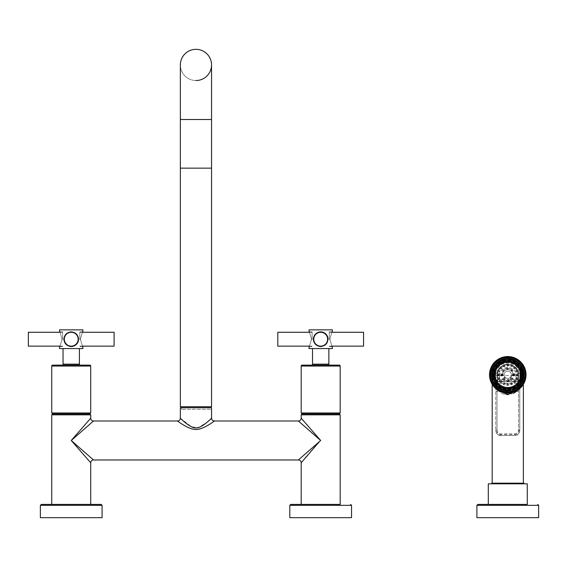 <?xml version="1.0" encoding="UTF-8"?>
<svg xmlns="http://www.w3.org/2000/svg" width="567" height="567" viewBox="0 0 567 567"><rect width="100%" height="100%" fill="white"/><g stroke="black" fill="none" stroke-linecap="round" stroke-linejoin="round"><path stroke-width="0.43" stroke-dasharray="2.83 2.13" d="M62.115 339.208C59.244 348.613 59.244 348.613 62.115 339.208C59.244 329.796 59.244 329.796 62.115 339.208M62.654 339.208L62.654 331.879L62.654 339.208M82.917 348.556L59.535 348.556M82.917 329.852L59.535 329.852M73.164 332.134L71.222 331.879C66.771 332.404 64.326 334.842 63.901 339.208A7.328 7.328 0 0 0 71.222 346.529A7.328 7.328 0 0 0 78.551 339.208L77.736 335.841L74.688 332.744L73.455 332.227M63.908 339.569L63.936 339.952M63.979 340.306L64.241 341.419M64.241 341.426L68.919 346.161M68.997 346.182L70.06 346.437M70.45 346.494L71.222 346.529C75.68 346.005 78.126 343.567 78.551 339.208A7.328 7.328 0 0 0 71.222 331.879A7.328 7.328 0 0 0 63.901 339.208A7.328 7.328 0 0 0 71.222 346.529M80.337 339.208C83.207 329.796 83.207 329.796 80.337 339.208C83.207 348.613 83.207 348.613 80.337 339.208M79.408 364.149L63.043 364.149M63.334 364.149L79.118 364.149L63.334 364.149M63.334 365.12L79.118 365.12L63.334 365.12M89.777 365.12L52.674 365.12M90.713 414.853L51.739 414.853M89.777 413.917L52.674 413.917M90.713 412.982L51.739 412.982M90.713 418.191L82.91 427.114M81.832 428.347L71.222 440.488L85.589 456.91M85.978 457.363L90.713 462.778M71.222 504.41L41.292 504.41M40.356 517.664L102.095 517.664M211.548 407.744L180.363 407.744M180.363 418.191L191.568 426.866L198.57 427.518L207.394 422.025M209.117 420.494L211.548 418.191M177.556 420.998C175.572 419.431 188.478 430.006 196.31 429.474C204.269 429.389 216.197 419.502 214.354 420.998M307.349 455.74L320.688 440.488L306.896 428.432M305.592 427.291L304.33 426.193M303.756 425.689L298.391 420.998M298.391 459.972L303.076 455.875M305.358 453.883L308.668 450.985M310.234 449.624L319.214 441.771M74.646 443.472L85.078 452.594M86.354 453.706L87.594 454.791M88.161 455.294L93.52 459.972M93.52 420.998L89.295 424.69M88.169 425.675L84.958 428.482M83.796 429.502L71.222 440.488M301.197 462.778L305.244 458.143M301.197 504.41L290.751 504.41M289.815 517.664L351.554 517.664M320.688 440.488L306.329 424.066M305.953 423.627L301.197 418.191M340.172 414.853L301.197 414.853M339.236 413.917L302.133 413.917M340.172 412.982L301.197 412.982M339.236 365.12L302.133 365.12M328.577 365.12L312.793 365.12L328.577 365.12M328.577 364.149L312.793 364.149L328.577 364.149M312.502 364.149L328.867 364.149M332.375 348.556L308.994 348.556M308.994 329.852L332.375 329.852M313.395 338.471L313.36 339.208A7.328 7.328 0 0 1 320.688 331.879L319.908 331.915M319.136 332.042L318.746 332.134M317.981 332.397L317.598 332.56M317.222 332.744L316.854 332.957M314.387 335.458L314.175 335.834M313.998 336.217L313.834 336.6M313.594 337.358L313.508 337.734M327.776 341.05L328.01 339.208A7.328 7.328 0 0 1 320.688 346.529A7.328 7.328 0 0 1 313.36 339.208C313.785 343.567 316.23 346.005 320.688 346.529M311.574 339.208C308.703 329.796 308.703 329.796 311.574 339.208C308.703 348.613 308.703 348.613 311.574 339.208M321.071 346.522L321.461 346.494M321.475 346.487L322.63 346.267M322.97 346.168L324.515 345.452M324.522 345.445L326.195 344.034L327.669 341.426M328.01 339.208A7.328 7.328 0 0 1 320.688 346.529A7.328 7.328 0 0 1 313.36 339.208A7.328 7.328 0 0 1 320.688 331.879A7.328 7.328 0 0 1 328.01 339.208C327.584 334.842 325.139 332.404 320.688 331.879M329.796 339.208C332.666 329.796 332.666 329.796 329.796 339.208C332.666 348.613 332.666 348.613 329.796 339.208M320.688 332.269A6.939 6.939 0 0 0 313.749 339.208A6.939 6.939 0 0 0 320.688 346.139A6.939 6.939 0 0 0 327.62 339.208A6.939 6.939 0 0 0 320.688 332.269A6.939 6.939 0 0 0 313.749 339.208A6.939 6.939 0 0 0 320.688 346.139A6.939 6.939 0 0 1 313.749 339.208A6.939 6.939 0 0 1 320.688 332.269A6.939 6.939 0 0 1 327.62 339.208A6.939 6.939 0 0 1 320.688 346.139A6.939 6.939 0 0 0 327.62 339.208A6.939 6.939 0 0 0 320.688 332.269M329.257 339.208L329.257 331.879L329.257 339.208M363.56 332.269L363.56 346.139M312.112 339.208L312.112 331.879L312.112 339.208M277.809 346.139L277.809 332.269M210.456 407.744L181.454 407.744L210.456 407.744L210.456 409.303L181.454 409.303L210.456 409.303M181.454 407.744L181.454 409.303M71.222 332.269A6.939 6.939 0 0 1 78.161 339.208A6.939 6.939 0 0 1 71.222 346.139A6.939 6.939 0 0 1 64.291 339.208A6.939 6.939 0 0 1 71.222 332.269A6.939 6.939 0 0 0 64.291 339.208A6.939 6.939 0 0 0 71.222 346.139A6.939 6.939 0 0 0 78.161 339.208A6.939 6.939 0 0 0 71.222 332.269A6.939 6.939 0 0 0 64.291 339.208A6.939 6.939 0 0 0 71.222 346.139A6.939 6.939 0 0 0 78.161 339.208A6.939 6.939 0 0 0 71.222 332.269M78.551 339.208A7.328 7.328 0 0 0 71.222 331.879A7.328 7.328 0 0 0 63.901 339.208M79.798 339.208L79.798 331.879L79.798 339.208M114.102 332.269L114.102 346.139M28.35 346.139L28.35 332.269M180.363 119.502L211.548 119.502L195.955 119.502L211.548 119.502L211.548 168.144L180.363 168.144L180.363 119.502L195.955 119.502L180.363 119.502L180.363 64.929A15.592 15.592 0 0 0 195.955 80.521A15.592 15.592 0 0 1 180.363 64.929A15.592 15.592 0 0 0 195.955 80.521A15.592 15.592 0 0 0 211.548 64.929M180.363 406.752L211.548 406.752M520.322 388.161A18.321 18.321 0 0 0 520.456 388.041A18.321 18.321 0 0 1 520.322 388.161L519.726 388.083L519.748 388.686A18.321 18.321 0 0 1 519.606 388.806L519.011 388.686L519.003 389.295A18.321 18.321 0 0 1 518.862 389.401L518.273 389.26L518.231 389.862A18.321 18.321 0 0 1 518.082 389.961L517.501 389.784L517.43 390.387A18.321 18.321 0 0 1 517.274 390.479L516.707 390.273L516.601 390.869A18.321 18.321 0 0 1 516.445 390.954L515.885 390.72L515.743 391.308A18.321 18.321 0 0 1 515.587 391.386L515.042 391.124L514.871 391.705A18.321 18.321 0 0 1 514.708 391.776L514.177 391.478L513.978 392.052A18.321 18.321 0 0 1 513.808 392.116L513.298 391.79L513.071 392.357A18.321 18.321 0 0 1 512.894 392.407L512.398 392.059L512.143 392.605A18.321 18.321 0 0 1 511.973 392.647L511.491 392.272L511.207 392.811A18.321 18.321 0 0 1 511.03 392.846L510.569 392.442L510.257 392.966A18.321 18.321 0 0 1 510.08 392.988L509.648 392.57L509.308 393.073A18.321 18.321 0 0 1 509.131 393.087L508.712 392.64L508.351 393.122A18.321 18.321 0 0 1 508.167 393.129L507.777 392.669L507.387 393.129A18.321 18.321 0 0 1 507.21 393.122L506.848 392.64L506.43 393.087A18.321 18.321 0 0 1 506.253 393.073L505.913 392.57L505.473 392.988A18.321 18.321 0 0 1 505.296 392.966L504.984 392.442L504.531 392.846A18.321 18.321 0 0 1 504.354 392.811L504.07 392.272L503.588 392.647A18.321 18.321 0 0 1 503.418 392.605L503.163 392.059L502.66 392.407A18.321 18.321 0 0 1 502.49 392.357L502.263 391.79L501.745 392.116A18.321 18.321 0 0 1 501.582 392.052L501.384 391.478L500.852 391.776A18.321 18.321 0 0 1 500.689 391.705L500.519 391.124L499.974 391.386A18.321 18.321 0 0 1 499.811 391.308L499.676 390.72L499.116 390.954A18.321 18.321 0 0 1 498.96 390.869L498.854 390.273L498.287 390.479A18.321 18.321 0 0 1 498.131 390.387L498.06 389.784L497.479 389.961A18.321 18.321 0 0 1 497.33 389.862L497.287 389.26L496.699 389.401A18.321 18.321 0 0 1 496.557 389.295L496.543 388.686L495.948 388.806A18.321 18.321 0 0 1 495.813 388.686L495.834 388.083L495.232 388.161A18.321 18.321 0 0 1 495.104 388.041L495.154 387.438L494.552 387.488A18.321 18.321 0 0 1 494.431 387.36L494.516 386.758L493.907 386.779A18.321 18.321 0 0 1 493.793 386.644L493.907 386.049L493.297 386.035A18.321 18.321 0 0 1 493.191 385.893L493.34 385.305L492.73 385.262A18.321 18.321 0 0 1 492.631 385.121L492.808 384.539L492.206 384.461A18.321 18.321 0 0 1 492.113 384.313L492.319 383.739L491.724 383.632A18.321 18.321 0 0 1 491.639 383.476L491.873 382.916L491.284 382.782A18.321 18.321 0 0 1 491.206 382.619L491.476 382.073L490.887 381.91A18.321 18.321 0 0 1 490.824 381.74L491.114 381.208L490.54 381.017A18.321 18.321 0 0 1 490.483 380.847L490.802 380.329L490.242 380.103A18.321 18.321 0 0 1 490.186 379.933L490.54 379.436L489.987 379.181A18.321 18.321 0 0 1 489.945 379.004L490.32 378.529L489.782 378.239A18.321 18.321 0 0 1 489.753 378.069L490.15 377.608L489.626 377.296A18.321 18.321 0 0 1 489.604 377.119L490.03 376.679L489.527 376.339A18.321 18.321 0 0 1 489.512 376.162L489.952 375.751L489.47 375.382A18.321 18.321 0 0 1 489.463 375.205L489.931 374.815L489.463 374.426A18.321 18.321 0 0 1 489.47 374.248L489.952 373.88L489.512 373.469A18.321 18.321 0 0 1 489.527 373.292L490.03 372.951L489.604 372.512A18.321 18.321 0 0 1 489.626 372.335L490.15 372.023L489.753 371.562A18.321 18.321 0 0 1 489.782 371.385L490.32 371.101L489.945 370.627A18.321 18.321 0 0 1 489.987 370.449L490.54 370.194L490.186 369.698A18.321 18.321 0 0 1 490.242 369.528L490.802 369.301L490.483 368.784A18.321 18.321 0 0 1 490.54 368.614L491.114 368.415L490.824 367.884A18.321 18.321 0 0 1 490.887 367.721L491.476 367.551L491.206 367.005A18.321 18.321 0 0 1 491.284 366.849L491.873 366.707L491.639 366.154A18.321 18.321 0 0 1 491.724 365.991L492.319 365.892L492.113 365.318A18.321 18.321 0 0 1 492.206 365.169L492.808 365.091L492.631 364.51A18.321 18.321 0 0 1 492.73 364.361L493.34 364.319L493.191 363.731A18.321 18.321 0 0 1 493.297 363.589L493.907 363.582L493.793 362.986A18.321 18.321 0 0 1 493.907 362.852L494.516 362.873L494.431 362.27A18.321 18.321 0 0 1 494.552 362.143L495.154 362.193L495.104 361.59A18.321 18.321 0 0 1 495.232 361.462L495.834 361.548L495.813 360.945A18.321 18.321 0 0 1 495.948 360.825L496.543 360.945L496.557 360.336A18.321 18.321 0 0 1 496.699 360.229L497.287 360.371L497.33 359.769A18.321 18.321 0 0 1 497.479 359.669L498.06 359.847L498.131 359.244A18.321 18.321 0 0 1 498.287 359.145L498.854 359.358L498.96 358.755A18.321 18.321 0 0 1 499.116 358.67L499.676 358.911L499.811 358.316A18.321 18.321 0 0 1 499.974 358.245L500.519 358.507L500.689 357.926A18.321 18.321 0 0 1 500.852 357.855L501.384 358.153L501.582 357.579A18.321 18.321 0 0 1 501.745 357.515L502.263 357.834L502.49 357.274A18.321 18.321 0 0 1 502.66 357.224L503.163 357.571L503.418 357.019A18.321 18.321 0 0 1 503.588 356.983L504.07 357.352L504.354 356.82A18.321 18.321 0 0 1 504.531 356.785L504.984 357.182L505.296 356.664A18.321 18.321 0 0 1 505.473 356.643L505.913 357.061L506.253 356.558A18.321 18.321 0 0 1 506.43 356.544L506.848 356.99L507.21 356.501A18.321 18.321 0 0 1 507.387 356.501L507.777 356.962L508.167 356.501A18.321 18.321 0 0 1 508.351 356.501L508.712 356.99L509.131 356.544A18.321 18.321 0 0 1 509.308 356.558L509.648 357.061L510.08 356.643A18.321 18.321 0 0 1 510.257 356.664A18.321 18.321 0 0 0 510.08 356.643M507.777 357.664A17.152 17.152 0 0 1 524.929 374.815A17.152 17.152 0 0 1 507.777 391.967A17.152 17.152 0 0 1 490.632 374.815A17.152 17.152 0 0 1 507.777 357.664M521.009 387.488A18.321 18.321 0 0 0 521.13 387.36A18.321 18.321 0 0 1 521.009 387.488L520.4 387.438M521.654 386.779A18.321 18.321 0 0 0 521.768 386.644A18.321 18.321 0 0 1 521.654 386.779L521.045 386.758M525.531 372.951L526.034 373.292A18.321 18.321 0 0 1 526.048 373.469L525.602 373.88L526.091 374.248A18.321 18.321 0 0 1 526.098 374.426L525.63 374.815L526.098 375.205A18.321 18.321 0 0 1 526.091 375.382L525.602 375.751L526.048 376.162A18.321 18.321 0 0 1 526.034 376.339L525.531 376.679L525.956 377.119A18.321 18.321 0 0 1 525.928 377.296L525.411 377.608L525.807 378.069A18.321 18.321 0 0 1 525.779 378.239L525.24 378.529L525.616 379.004A18.321 18.321 0 0 1 525.574 379.181L525.021 379.436L525.368 379.933A18.321 18.321 0 0 1 525.318 380.103L524.759 380.329L525.077 380.847A18.321 18.321 0 0 1 525.021 381.017L524.447 381.208L524.737 381.74A18.321 18.321 0 0 1 524.673 381.91L524.085 382.073L524.355 382.619A18.321 18.321 0 0 1 524.277 382.782L523.681 382.916L523.922 383.476A18.321 18.321 0 0 1 523.837 383.632L523.242 383.739L523.447 384.313A18.321 18.321 0 0 1 523.355 384.461L522.753 384.539L522.93 385.121A18.321 18.321 0 0 1 522.824 385.262L522.221 385.305L522.37 385.893A18.321 18.321 0 0 1 522.257 386.035L521.654 386.049M510.569 357.182L511.03 356.785A18.321 18.321 0 0 1 511.207 356.82L511.491 357.352L511.973 356.983A18.321 18.321 0 0 1 512.143 357.019L512.398 357.571L512.894 357.224A18.321 18.321 0 0 1 513.071 357.274L513.298 357.834L513.808 357.515A18.321 18.321 0 0 1 513.978 357.579L514.177 358.153L514.708 357.855A18.321 18.321 0 0 1 514.871 357.926L515.042 358.507L515.587 358.245A18.321 18.321 0 0 1 515.743 358.316L515.885 358.911L516.445 358.67A18.321 18.321 0 0 1 516.601 358.755L516.707 359.358L517.274 359.145A18.321 18.321 0 0 1 517.43 359.244L517.501 359.847L518.082 359.669A18.321 18.321 0 0 1 518.231 359.769L518.273 360.371L518.862 360.229A18.321 18.321 0 0 1 519.003 360.336L519.011 360.945L519.606 360.825A18.321 18.321 0 0 1 519.748 360.945L519.726 361.548L520.322 361.462A18.321 18.321 0 0 1 520.456 361.59L520.4 362.193L521.009 362.143A18.321 18.321 0 0 1 521.13 362.27L521.045 362.873L521.654 362.852A18.321 18.321 0 0 1 521.768 362.986L521.654 363.582L522.257 363.589A18.321 18.321 0 0 1 522.37 363.731L522.221 364.319L522.824 364.361A18.321 18.321 0 0 1 522.93 364.51L522.753 365.091L523.355 365.169A18.321 18.321 0 0 1 523.447 365.318L523.242 365.892L523.837 365.991A18.321 18.321 0 0 1 523.922 366.154L523.681 366.707L524.277 366.849A18.321 18.321 0 0 1 524.355 367.005L524.085 367.551L524.673 367.721A18.321 18.321 0 0 1 524.737 367.884L524.447 368.415L525.021 368.614A18.321 18.321 0 0 1 525.077 368.784L524.759 369.301L525.318 369.528A18.321 18.321 0 0 1 525.368 369.698L525.021 370.194L525.574 370.449A18.321 18.321 0 0 1 525.616 370.627L525.24 371.101L525.779 371.385A18.321 18.321 0 0 1 525.807 371.562L525.411 372.023L525.928 372.335A18.321 18.321 0 0 1 525.956 372.512A18.321 18.321 0 0 0 525.928 372.335M507.777 358.599A16.216 16.216 0 0 0 491.568 374.815A16.216 16.216 0 0 0 507.777 391.032A16.216 16.216 0 0 0 523.993 374.815A16.216 16.216 0 0 0 507.777 358.599A16.216 16.216 0 0 0 491.568 374.815A16.216 16.216 0 0 0 507.777 391.032A16.216 16.216 0 0 0 523.993 374.815A16.216 16.216 0 0 0 507.777 358.599M507.777 390.216A15.401 15.401 0 0 0 523.128 376.07C522.802 381.102 520.57 385.142 516.424 388.204A15.933 15.933 0 0 0 523.362 378.168C524.121 366.863 518.925 360.527 507.777 359.159C497.854 360.343 492.73 365.892 492.411 375.801A15.401 15.401 0 0 0 507.777 390.216M523.128 376.07C523.547 368.883 520.513 363.575 514.007 360.144C509.96 358.493 505.892 358.457 501.809 360.038C495.253 363.348 492.121 368.6 492.411 375.801M522.746 374.815A14.969 14.969 0 0 1 507.777 389.784A14.969 14.969 0 0 1 492.815 374.815A14.969 14.969 0 0 1 507.777 359.847A14.969 14.969 0 0 1 522.746 374.815A14.969 14.969 0 0 1 507.777 389.784A14.969 14.969 0 0 1 492.815 374.815A14.969 14.969 0 0 1 507.777 359.847A14.969 14.969 0 0 1 522.746 374.815M523.362 378.168C526.523 366.289 512.979 354.885 501.809 360.038M516.424 388.204C527.062 382.038 525.545 364.397 514.007 360.144M523.731 374.815A15.947 15.947 0 0 0 507.777 358.861A15.947 15.947 0 0 0 491.83 374.815A15.947 15.947 0 0 0 507.777 390.762A15.947 15.947 0 0 0 523.731 374.815A15.947 15.947 0 0 0 507.777 358.861A15.947 15.947 0 0 0 500.434 388.969C503.779 390.663 506.225 391.414 507.777 391.223C509.322 391.421 511.767 390.67 515.127 388.969A15.947 15.947 0 0 0 507.777 358.861A15.947 15.947 0 0 0 491.83 374.815M507.777 360.421A14.388 14.388 0 0 1 522.172 374.815A14.388 14.388 0 0 1 507.777 389.203A14.388 14.388 0 0 1 493.389 374.815A14.388 14.388 0 0 1 507.777 360.421A14.388 14.388 0 0 0 493.389 374.815A14.388 14.388 0 0 0 507.777 389.203A14.388 14.388 0 0 0 522.172 374.815A14.388 14.388 0 0 0 507.777 360.421A14.388 14.388 0 0 1 522.172 374.815A14.388 14.388 0 0 1 507.777 389.203M496.437 388.707L492.121 377.835L493.46 381.832L500.562 389.04L503.22 390.096L507.777 390.762C502.582 392.669 492.22 383.384 492.227 378.359L492.496 379.387C493.822 383.512 496.465 386.708 500.434 388.969L500.867 388.14A15.011 15.011 0 0 1 496.132 365.339A15.011 15.011 0 0 1 519.422 365.339A15.011 15.011 0 0 1 514.694 388.14L515.127 388.969C518.791 387.02 521.392 383.958 522.93 379.798L523.327 378.387C523.32 383.412 512.965 392.655 507.777 390.762L507.777 391.967M496.954 389.338L496.55 388.842M500.867 388.14C504.155 389.848 506.459 390.599 507.777 390.401L507.777 394.66C503.872 395.05 499.874 392.768 495.792 387.828C492.503 380.663 491.306 377.572 492.191 378.572C491.419 377.572 492.447 380.4 495.274 387.048C499.484 392.57 503.652 395.107 507.777 394.66L513.539 393.314M514.106 393.016L514.737 392.655M515.46 392.187L516.282 391.577M516.828 391.124L517.458 390.55M518.032 389.976L522.951 380.677L523.369 378.572L519.117 388.707M519.011 388.842L518.599 389.338M507.777 483.176L523.369 483.176L507.777 483.176M523.908 483.176L491.653 483.176M491.667 483.828L523.894 483.828L491.667 483.828M527.267 483.828L488.293 483.828M488.293 504.41L507.777 504.41L488.293 504.41M527.267 504.41L507.777 504.41L527.267 504.41M476.911 517.664L538.65 517.664M500.888 366.757C505.481 363.128 510.08 363.128 514.673 366.757A10.603 10.603 0 0 1 518.38 374.815L518.38 379.805A1.871 1.871 0 0 1 516.509 381.676L499.045 381.676A1.871 1.871 0 0 1 497.174 379.805L497.174 374.815A10.603 10.603 0 0 1 500.888 366.757C505.481 363.397 510.08 363.397 514.673 366.757M516.509 383.235A1.871 1.871 0 0 0 518.38 381.364A1.871 1.871 0 0 1 516.509 383.235L499.045 383.235A1.871 1.871 0 0 1 497.174 381.364L497.174 374.815A10.603 10.603 0 0 1 507.777 364.212A10.603 10.603 0 0 1 518.38 374.815L518.38 379.805A1.871 1.871 0 0 1 516.509 381.676L499.045 381.676A1.871 1.871 0 0 1 497.174 379.805L497.174 381.364A1.871 1.871 0 0 0 499.045 383.235L516.509 383.235M497.408 375.205L497.408 374.461C496.841 361.023 518.72 361.023 518.146 374.461L518.146 378.302L515.963 380.5L499.591 380.5L497.408 378.302L497.408 379.507L497.408 375.496M499.591 375.616C499.194 364.829 516.367 364.829 515.963 375.616L515.963 379.507L510.229 379.507L512.646 374.496C512.908 368.111 502.646 368.111 502.915 374.496L505.332 379.507L499.591 379.507L499.591 375.616L497.408 375.616C496.855 362.072 518.699 362.072 518.146 375.616L518.146 374.461M502.915 374.801L503.057 375.751L502.915 374.801M497.408 378.302L497.408 374.461M515.963 375.616L518.146 375.616L518.146 379.507A2.183 2.14 0 0 1 515.963 381.655L499.314 381.676L516.246 381.676L515.963 379.507L518.146 379.507L518.146 378.302M510.229 379.507L505.332 379.507M499.591 379.507L499.591 381.676A2.183 2.14 180 0 1 497.408 379.507L499.591 379.507M512.646 374.801L512.497 375.751L512.646 374.801M502.915 375.226L502.915 374.737M502.915 374.39L502.915 373.575A4.862 4.777 180 0 0 507.777 378.352A4.862 4.777 180 0 0 512.646 373.575L512.646 372.873A4.862 4.777 180 0 0 507.777 368.096A4.862 4.777 180 0 0 502.915 372.873L502.915 373.575M512.646 374.39L512.646 373.575M512.646 375.226L512.646 374.737M502.915 374.496L502.915 372.873M512.646 374.496L512.646 372.873M518.536 373.206L519.783 373.263C520.549 357.763 495.012 357.763 495.778 373.263C495.055 357.749 520.499 357.749 519.783 373.263L519.783 430.473C519.436 433.564 517.777 435.229 514.793 435.477C517.777 435.258 519.436 433.592 519.783 430.495L519.783 373.292C520.499 357.777 495.055 357.777 495.778 373.292L495.778 430.495L495.778 373.263L497.018 373.206L497.018 430.091C497.309 432.444 498.556 433.698 500.76 433.854L514.793 433.854C516.998 433.698 518.245 432.444 518.536 430.091L518.536 373.206C519.181 359.301 496.38 359.301 497.018 373.206M500.76 433.854L500.76 435.506L514.793 435.506L500.76 435.506C498.273 435.754 496.614 434.088 495.778 430.502L495.778 430.502C496.118 433.592 497.783 435.258 500.76 435.506C497.783 435.229 496.118 433.564 495.778 430.466L495.778 430.466A1.247 0.404 0 0 0 497.018 430.87L497.018 381.407L518.536 381.407L518.536 430.87C518.245 433.223 516.998 434.478 514.793 434.641L500.76 434.641C498.556 434.478 497.309 433.223 497.018 430.87M518.536 430.091A1.247 0.404 0 0 1 519.783 430.495L519.783 430.466A1.247 0.404 180 0 1 518.536 430.87M507.777 360.782A14.033 14.033 0 0 0 493.751 374.815A14.033 14.033 0 0 0 507.777 388.849A14.033 14.033 0 0 0 521.81 374.815A14.033 14.033 0 0 0 507.777 360.782M507.777 387.835A13.02 13.02 0 0 1 494.764 374.815A13.02 13.02 0 0 1 507.777 361.796A13.02 13.02 0 0 1 520.797 374.815A13.02 13.02 0 0 1 507.777 387.835A13.02 13.02 0 0 1 494.764 374.815A13.02 13.02 0 0 1 507.777 361.796M507.777 359.719A15.089 15.089 0 0 0 492.688 374.815A15.089 15.089 0 0 0 507.777 389.905A15.089 15.089 0 0 0 522.873 374.815A15.089 15.089 0 0 0 507.777 359.719C527.246 358.791 527.246 390.84 507.777 389.905C488.307 390.84 488.307 358.791 507.777 359.719A15.089 15.089 0 0 0 493.836 380.585C491.135 368.72 495.785 361.767 507.777 359.719L507.777 358.876C496.912 358.748 489.165 371.272 493.836 380.585C489.165 371.272 496.912 358.748 507.777 358.876L507.777 359.719C527.246 358.791 527.246 390.84 507.777 389.905C494.084 390.677 487.166 371.052 498.308 363.064C508.238 354.12 525.595 364.276 522.661 377.31C520.882 395.249 491.461 393.193 492.22 374.815C491.32 361.214 510.364 353.404 519.407 363.915A15.933 15.933 0 0 1 523.71 375.326C522.958 366.729 518.479 361.59 510.272 359.932C489.555 355.637 486.642 390.727 507.777 389.905C527.246 390.84 527.246 358.791 507.777 359.719M523.71 375.326C522.604 364.142 516.438 358.727 505.204 359.088C494.445 362.327 490.327 369.429 492.843 380.379C498.109 390.309 505.863 392.981 516.126 388.395C525.085 380.989 526.027 372.682 518.961 363.461C509.995 356.686 501.83 357.543 494.481 366.041C489.562 376.141 491.979 383.987 501.738 389.564C512.603 392.435 519.826 388.544 523.412 377.891C524.135 366.679 518.925 360.343 507.777 358.876C530.393 358.039 526.764 395.603 504.729 390.457C494.424 387.112 490.427 380.145 492.737 369.556C497.28 360.13 504.524 357.061 514.46 360.35C535.34 369.067 516.303 401.649 498.457 387.736C490.71 380.698 489.831 372.88 495.813 364.29C503.567 357.26 511.427 357.139 519.407 363.915M522.483 374.815A14.699 14.699 0 0 0 507.777 360.109A14.699 14.699 0 0 0 493.077 374.815A14.699 14.699 0 0 0 507.777 389.515A14.699 14.699 0 0 0 522.483 374.815M522.661 377.31A15.089 15.089 0 0 0 510.272 359.932M493.474 483.176L522.087 483.176L493.474 483.176A2.495 2.495 0 0 1 495.154 483.828L520.4 483.828L495.154 483.828M522.087 483.176A2.495 2.495 0 0 0 520.4 483.828M512.398 364.95A1.127 1.127 0 0 0 510.803 364.85A1.127 1.127 0 0 0 510.711 366.445A1.127 1.127 0 0 0 512.306 366.544A1.127 1.127 0 0 0 512.398 364.95L511.923 365.155M507.777 360.569A14.246 14.246 0 0 1 522.03 374.815A14.246 14.246 0 0 1 507.777 389.061A14.246 14.246 0 0 1 493.531 374.815A14.246 14.246 0 0 1 507.777 360.569A14.246 14.246 0 0 0 493.531 374.815A14.246 14.246 0 0 0 507.777 389.061A14.246 14.246 0 0 0 522.03 374.815A14.246 14.246 0 0 0 507.777 360.569A14.246 14.246 0 0 0 493.531 374.815A14.246 14.246 0 0 0 507.777 389.061A14.246 14.246 0 0 0 522.03 374.815A14.246 14.246 0 0 0 507.777 360.569M507.777 371.215A3.593 3.593 0 0 0 504.183 374.815A3.593 3.593 0 0 0 507.777 378.409A3.593 3.593 0 0 0 511.377 374.815A3.593 3.593 0 0 0 507.777 371.215A3.593 3.593 0 0 1 511.377 374.815A3.593 3.593 0 0 1 507.777 378.409A3.593 3.593 0 0 1 504.183 374.815A3.593 3.593 0 0 1 507.777 371.215M499.789 378.657A1.127 1.127 0 0 0 498.726 377.466A1.127 1.127 0 0 0 497.535 378.522A1.127 1.127 0 0 0 498.591 379.72A1.127 1.127 0 0 0 499.789 378.657L499.286 378.458M501.866 381.421A1.127 1.127 0 0 0 500.434 380.726A1.127 1.127 0 0 0 499.733 382.165A1.127 1.127 0 0 0 501.171 382.86A1.127 1.127 0 0 0 501.866 381.421L501.327 381.435M504.85 383.186A1.127 1.127 0 0 0 503.255 383.086A1.127 1.127 0 0 0 503.156 384.681A1.127 1.127 0 0 0 504.75 384.78A1.127 1.127 0 0 0 504.85 383.186L504.354 383.398M508.273 383.668A1.127 1.127 0 0 0 506.763 384.192A1.127 1.127 0 0 0 507.288 385.702A1.127 1.127 0 0 0 508.797 385.177A1.127 1.127 0 0 0 508.273 383.668L507.897 384.057M511.625 382.803A1.127 1.127 0 0 0 510.428 383.866A1.127 1.127 0 0 0 511.491 385.057A1.127 1.127 0 0 0 512.681 384.001A1.127 1.127 0 0 0 511.625 382.803L511.427 383.306M514.389 380.726A1.127 1.127 0 0 0 513.688 382.165A1.127 1.127 0 0 0 515.127 382.86A1.127 1.127 0 0 0 515.828 381.421A1.127 1.127 0 0 0 514.389 380.726L514.397 381.265M516.147 377.75A1.127 1.127 0 0 0 516.055 379.344A1.127 1.127 0 0 0 517.65 379.436A1.127 1.127 0 0 0 517.742 377.842A1.127 1.127 0 0 0 516.147 377.75L516.367 378.246M516.629 374.319A1.127 1.127 0 0 0 517.154 375.829A1.127 1.127 0 0 0 518.663 375.304A1.127 1.127 0 0 0 518.139 373.802A1.127 1.127 0 0 0 516.629 374.319L517.019 374.695M515.772 370.974A1.127 1.127 0 0 0 516.828 372.165A1.127 1.127 0 0 0 518.025 371.101A1.127 1.127 0 0 0 516.962 369.911A1.127 1.127 0 0 0 515.772 370.974L516.275 371.165M513.688 368.203A1.127 1.127 0 0 0 515.127 368.904A1.127 1.127 0 0 0 515.828 367.466A1.127 1.127 0 0 0 514.389 366.771A1.127 1.127 0 0 0 513.688 368.203L514.234 368.196M507.288 365.963A1.127 1.127 0 0 0 508.797 365.439A1.127 1.127 0 0 0 508.273 363.929A1.127 1.127 0 0 0 506.763 364.453A1.127 1.127 0 0 0 507.288 365.963L507.663 365.573M503.935 366.821A1.127 1.127 0 0 0 505.133 365.765A1.127 1.127 0 0 0 504.07 364.567A1.127 1.127 0 0 0 502.872 365.63A1.127 1.127 0 0 0 503.935 366.821L504.134 366.317M501.171 368.904A1.127 1.127 0 0 0 501.866 367.466A1.127 1.127 0 0 0 500.434 366.771A1.127 1.127 0 0 0 499.733 368.203A1.127 1.127 0 0 0 501.171 368.904L501.157 368.366M499.414 371.881A1.127 1.127 0 0 0 499.506 370.286A1.127 1.127 0 0 0 497.911 370.194A1.127 1.127 0 0 0 497.819 371.789A1.127 1.127 0 0 0 499.414 371.881L499.194 371.385M498.925 375.304A1.127 1.127 0 0 0 498.4 373.802A1.127 1.127 0 0 0 496.898 374.319A1.127 1.127 0 0 0 497.415 375.829A1.127 1.127 0 0 0 498.925 375.304L498.535 374.936M504.517 379.557A1.127 1.127 0 0 0 503.921 378.076A1.127 1.127 0 0 0 502.44 378.671A1.127 1.127 0 0 0 503.035 380.152A1.127 1.127 0 0 0 504.517 379.557L504.07 379.259M508.826 380.471A1.127 1.127 0 0 0 507.359 379.847A1.127 1.127 0 0 0 506.735 381.315A1.127 1.127 0 0 0 508.202 381.945A1.127 1.127 0 0 0 508.826 380.471L508.301 380.577M512.518 378.076A1.127 1.127 0 0 0 511.037 378.671A1.127 1.127 0 0 0 511.64 380.152A1.127 1.127 0 0 0 513.121 379.557A1.127 1.127 0 0 0 512.518 378.076L512.221 378.522M513.44 373.766A1.127 1.127 0 0 0 512.809 375.234A1.127 1.127 0 0 0 514.283 375.864A1.127 1.127 0 0 0 514.907 374.39A1.127 1.127 0 0 0 513.44 373.766L513.546 374.298M511.037 370.074A1.127 1.127 0 0 0 511.64 371.555A1.127 1.127 0 0 0 513.121 370.96A1.127 1.127 0 0 0 512.518 369.478A1.127 1.127 0 0 0 511.037 370.074L511.491 370.371M506.735 369.16A1.127 1.127 0 0 0 508.202 369.783A1.127 1.127 0 0 0 508.826 368.309A1.127 1.127 0 0 0 507.359 367.685A1.127 1.127 0 0 0 506.735 369.16L507.259 369.046M503.035 371.555A1.127 1.127 0 0 0 504.517 370.96A1.127 1.127 0 0 0 503.921 369.478A1.127 1.127 0 0 0 502.44 370.074A1.127 1.127 0 0 0 503.035 371.555L503.333 371.109M502.121 375.864A1.127 1.127 0 0 0 502.745 374.39A1.127 1.127 0 0 0 501.278 373.766A1.127 1.127 0 0 0 500.654 375.234A1.127 1.127 0 0 0 502.121 375.864L502.015 375.333M507.777 361.895A12.921 12.921 0 0 1 520.697 374.815A12.921 12.921 0 0 1 507.777 387.736A12.921 12.921 0 0 1 494.856 374.815A12.921 12.921 0 0 1 507.777 361.895A12.921 12.921 0 0 0 494.856 374.815A12.921 12.921 0 0 0 507.777 387.736M90.713 366.055L51.739 366.055M102.095 505.346L40.356 505.346M351.554 505.346L289.815 505.346M340.172 366.055L301.197 366.055M507.777 357.118A17.697 17.697 0 0 0 490.086 374.815A17.697 17.697 0 0 0 507.777 392.513A17.697 17.697 0 0 0 525.474 374.815A17.697 17.697 0 0 0 507.777 357.118M507.777 390.401C509.046 390.613 511.349 389.862 514.694 388.14M538.65 505.346L476.911 505.346M507.777 361.356A13.452 13.452 0 0 1 521.236 374.815A13.452 13.452 0 0 1 507.777 388.267A13.452 13.452 0 0 1 494.325 374.815A13.452 13.452 0 0 1 507.777 361.356M515.963 380.5L515.963 381.655L499.591 381.655L499.591 380.5M495.778 381.322L497.018 381.407L497.018 373.355C496.38 359.45 519.181 359.45 518.536 373.355L518.536 381.407L519.783 381.322M519.783 373.263L518.536 373.355M495.778 373.263L497.018 373.355M495.778 375.503L519.783 375.503M495.778 391.776A1.247 0.404 180 0 1 497.018 391.372L518.536 391.372A1.247 0.404 0 0 1 519.783 391.776M495.778 430.495A1.247 0.404 180 0 1 497.018 430.091M519.783 430.502C518.422 436.427 516.296 434.769 514.793 435.506L500.76 435.506L500.76 434.641M495.778 386.985A1.247 0.404 0 0 0 497.018 387.389L518.536 387.389A1.247 0.404 180 0 0 519.783 386.985M514.793 434.641L514.793 433.854M507.777 388.771A13.955 13.955 0 0 1 493.829 374.815A13.955 13.955 0 0 1 507.777 360.86A13.955 13.955 0 0 1 521.732 374.815A13.955 13.955 0 0 1 507.777 388.771M507.777 360.655A14.154 14.154 0 0 0 493.623 374.815A14.154 14.154 0 0 0 507.777 388.969A14.154 14.154 0 0 0 521.938 374.815A14.154 14.154 0 0 0 507.777 360.655M511.207 366.232L510.711 366.445M507.777 360.881A13.934 13.934 0 0 0 493.843 374.815A13.934 13.934 0 0 0 507.777 388.749A13.934 13.934 0 0 0 521.718 374.815A13.934 13.934 0 0 0 507.777 360.881M507.777 361.583A13.232 13.232 0 0 1 521.009 374.815A13.232 13.232 0 0 1 507.777 388.048A13.232 13.232 0 0 1 494.544 374.815A13.232 13.232 0 0 1 507.777 361.583M514.177 375.34L514.283 375.864M518.288 374.95L518.663 375.304M497.266 374.681L496.898 374.319M501.384 374.291L501.278 373.766M498.017 378.713L497.535 378.522M500.25 382.151L499.733 382.165M503.631 384.476L503.156 384.681M507.649 385.326L507.288 385.702M511.675 384.575L511.491 385.057M515.12 382.342L515.127 382.86M517.437 378.962L517.65 379.436M502.886 378.969L502.44 378.671M507.252 381.215L506.735 381.315M511.93 379.713L511.64 380.152M503.631 369.918L503.921 369.478M508.308 368.415L508.826 368.309M512.674 370.662L513.121 370.96M498.117 370.669L497.911 370.194M500.441 367.288L500.434 366.771M503.879 365.049L504.07 364.567M507.912 364.305L508.273 363.929M515.304 367.48L515.828 367.466M517.543 370.917L518.025 371.101M62.654 346.529L59.535 346.529M329.257 346.529L332.375 346.529M329.257 331.879L332.375 331.879M332.142 332.269L329.257 332.269M332.142 346.139L329.257 346.139M308.994 346.529L312.112 346.529M308.994 331.879L312.112 331.879M309.235 346.139L312.112 346.139M309.235 332.269L312.112 332.269M82.917 346.529L79.798 346.529M82.917 331.879L79.798 331.879M82.676 346.139L79.798 346.139M82.676 332.269L79.798 332.269M62.654 331.879L59.535 331.879M59.776 332.269L62.654 332.269M59.776 346.139L62.654 346.139M523.369 383.717L523.44 377.842L522.122 381.782L515.07 389.005L512.448 390.068L507.777 390.762M492.191 378.572L492.191 383.717M497.514 373.88L502.915 373.88M497.408 375.751L503.057 375.751M516.246 381.676A2.183 2.183 0 0 0 518.146 379.507M497.408 379.507A2.183 2.183 0 0 0 499.314 381.676M512.497 375.751L518.146 375.751M512.646 373.88L518.047 373.88M520.067 483.828L521.746 483.176M495.494 483.828L493.807 483.176"/><path stroke-width="0.85" d="M62.115 339.208C59.244 348.613 59.244 348.613 62.115 339.208C59.244 329.796 59.244 329.796 62.115 339.208M59.535 346.529L59.535 348.556L82.917 348.556L82.718 346.203M71.222 346.529C66.771 346.005 64.326 343.567 63.901 339.208C64.326 334.842 66.771 332.404 71.222 331.879C75.68 332.404 78.126 334.842 78.551 339.208C78.126 343.567 75.68 346.005 71.222 346.529A7.328 7.328 0 0 0 78.551 339.208M59.733 332.205L59.535 329.852L82.917 329.852L82.718 332.205M63.936 339.952L63.979 340.306M70.06 346.437L70.45 346.494M80.337 339.208C83.207 329.796 83.207 329.796 80.337 339.208C83.207 348.613 83.207 348.613 80.337 339.208M63.043 348.556L63.043 364.149L79.408 364.149L79.408 348.556M79.118 365.12L79.118 364.149M63.334 365.12L63.334 364.149M90.713 412.982L51.739 412.982L51.739 366.055A0.936 0.936 0 0 1 52.674 365.12L89.777 365.12A0.936 0.936 0 0 1 90.713 366.055L90.713 412.982L89.777 413.917L90.713 414.853L51.739 414.853L52.674 413.917L89.777 413.917M51.739 412.982L52.674 413.917M51.739 504.41L51.739 414.853M101.16 504.41L102.095 505.346L40.356 505.346L41.292 504.41L101.16 504.41L90.713 504.41L90.713 462.778L71.222 440.488L90.713 418.191L90.713 414.853M82.91 427.114L81.832 428.347M85.589 456.91L85.978 457.363M90.713 504.41L71.222 504.41M102.095 505.346L102.095 517.664L40.356 517.664L40.356 505.346M211.548 418.191L211.548 407.744L180.363 407.744L180.363 418.191C178.506 416.497 190.654 428.893 195.969 427.887C201.335 428.836 213.426 416.469 211.548 418.191A2.807 2.807 -129.5 0 0 214.354 420.998L298.391 420.998L320.688 440.488L298.391 459.972L93.52 459.972L71.222 440.488L93.52 420.998A2.807 2.807 -135 0 1 90.713 418.191M214.354 420.998C216.339 419.431 203.433 430.006 195.601 429.474C187.642 429.389 175.713 419.502 177.556 420.998L93.52 420.998M207.394 422.025L209.117 420.494M306.896 428.432L305.592 427.291M304.33 426.193L303.756 425.689M303.076 455.875L305.358 453.883M308.668 450.985L310.234 449.624M319.214 441.771L301.197 462.778L301.197 504.41L340.172 504.41L340.172 414.853L301.197 414.853L301.197 418.191L320.688 440.488M71.222 440.488L74.646 443.472M85.078 452.594L86.354 453.706M87.594 454.791L88.161 455.294M89.295 424.69L88.169 425.675M84.958 428.482L83.796 429.502M305.244 458.143L307.349 455.74M350.619 504.41L351.554 505.346L289.815 505.346L290.751 504.41L340.172 504.41M351.554 505.346L351.554 517.664L289.815 517.664L289.815 505.346M306.329 424.066L305.953 423.627M301.197 414.853L302.133 413.917L301.197 412.982L340.172 412.982L339.236 413.917L340.172 414.853M302.133 413.917L339.236 413.917M340.172 412.982L340.172 366.055A0.936 0.936 0 0 0 339.236 365.12L302.133 365.12A0.936 0.936 0 0 0 301.197 366.055L340.172 366.055M301.197 412.982L301.197 366.055M312.793 365.12L312.793 364.149M328.577 365.12L328.577 364.149M328.867 348.556L328.867 364.149L312.502 364.149L312.502 348.556M332.177 346.203L332.375 348.556L308.994 348.556L309.192 346.203M313.36 339.208C313.785 334.842 316.23 332.404 320.688 331.879C325.139 332.404 327.584 334.842 328.01 339.208C327.584 343.567 325.139 346.005 320.688 346.529C316.23 346.005 313.785 343.567 313.36 339.208M332.142 346.139L363.56 346.139L363.56 332.269L332.142 332.269L332.375 329.852L308.994 329.852L309.192 332.205M319.908 331.915L319.519 331.971M318.746 332.134L318.363 332.255M317.598 332.56L317.222 332.744M314.883 334.721L314.628 335.083M314.175 335.834L313.998 336.217M313.707 336.975L313.594 337.358M313.438 338.102L313.395 338.471M311.574 339.208C308.703 329.796 308.703 329.796 311.574 339.208C308.703 348.613 308.703 348.613 311.574 339.208M320.688 331.879A7.328 7.328 0 0 1 328.01 339.208M320.688 346.529L321.071 346.522M329.796 339.208C332.666 329.796 332.666 329.796 329.796 339.208C332.666 348.613 332.666 348.613 329.796 339.208M320.688 332.269A6.939 6.939 0 0 1 327.62 339.208A6.939 6.939 0 0 1 320.688 346.139A6.939 6.939 0 0 1 313.749 339.208A6.939 6.939 0 0 1 320.688 332.269M309.235 332.269L277.809 332.269L277.809 346.139L309.235 346.139M71.222 332.269A6.939 6.939 0 0 1 78.161 339.208A6.939 6.939 0 0 1 71.222 346.139A6.939 6.939 0 0 1 64.291 339.208A6.939 6.939 0 0 1 71.222 332.269M82.676 346.139L114.102 346.139L114.102 332.269L82.676 332.269M59.776 332.269L28.35 332.269L28.35 346.139L59.776 346.139M211.548 64.929L211.548 168.144L180.363 168.144L180.363 119.502L211.548 119.502L211.548 64.929A15.592 15.592 0 0 1 195.955 80.521A15.592 15.592 0 0 0 211.548 64.929A15.592 15.592 0 0 0 195.955 49.336A15.592 15.592 0 0 1 211.548 64.929A15.592 15.592 0 0 0 195.955 49.336A15.592 15.592 0 0 0 180.363 64.929A15.592 15.592 0 0 1 195.955 49.336A15.592 15.592 0 0 0 180.363 64.929L180.363 119.502M211.548 168.144L211.548 406.752L180.363 406.752L180.363 168.144M489.753 371.562L490.15 372.023L489.626 372.335A18.321 18.321 0 0 0 489.604 372.512L490.03 372.951L489.527 373.292A18.321 18.321 0 0 0 489.512 373.469L489.952 373.88L489.47 374.248A18.321 18.321 0 0 0 489.463 374.426L489.931 374.815L489.463 375.205A18.321 18.321 0 0 0 489.47 375.382L489.952 375.751L489.512 376.162A18.321 18.321 0 0 0 489.527 376.339L490.03 376.679L489.604 377.119A18.321 18.321 0 0 0 489.626 377.296L490.15 377.608L489.753 378.069A18.321 18.321 0 0 0 489.782 378.239L490.32 378.529L489.945 379.004A18.321 18.321 0 0 0 489.987 379.181L490.54 379.436L490.186 379.933A18.321 18.321 0 0 0 490.242 380.103L490.802 380.329L490.483 380.847A18.321 18.321 0 0 0 490.54 381.017L491.114 381.208L490.824 381.74A18.321 18.321 0 0 0 490.887 381.91L491.476 382.073L491.206 382.619A18.321 18.321 0 0 0 491.284 382.782L491.873 382.916L491.639 383.476A18.321 18.321 0 0 0 491.724 383.632L492.319 383.739L492.113 384.313A18.321 18.321 0 0 0 492.206 384.461L492.808 384.539L492.631 385.121A18.321 18.321 0 0 0 492.73 385.262L493.34 385.305L493.191 385.893A18.321 18.321 0 0 0 493.297 386.035L493.907 386.049L493.793 386.644A18.321 18.321 0 0 0 493.907 386.779L494.516 386.758L494.431 387.36A18.321 18.321 0 0 0 494.552 387.488L495.154 387.438L495.104 388.041A18.321 18.321 0 0 0 495.232 388.161L495.834 388.083L495.813 388.686A18.321 18.321 0 0 0 495.948 388.806L496.543 388.686L496.557 389.295A18.321 18.321 0 0 0 496.699 389.401L497.287 389.26L497.33 389.862A18.321 18.321 0 0 0 497.479 389.961L498.06 389.784L498.131 390.387A18.321 18.321 0 0 0 498.287 390.479L498.854 390.273L498.96 390.869A18.321 18.321 0 0 0 499.116 390.954L499.676 390.72L499.811 391.308A18.321 18.321 0 0 0 499.974 391.386L500.519 391.124L500.689 391.705A18.321 18.321 0 0 0 500.852 391.776L501.384 391.478L501.582 392.052A18.321 18.321 0 0 0 501.745 392.116L502.263 391.79L502.49 392.357A18.321 18.321 0 0 0 502.66 392.407L503.163 392.059L503.418 392.605A18.321 18.321 0 0 0 503.588 392.647L504.07 392.272L504.354 392.811A18.321 18.321 0 0 0 504.531 392.846L504.984 392.442L505.296 392.966A18.321 18.321 0 0 0 505.473 392.988L505.913 392.57L506.253 393.073A18.321 18.321 0 0 0 506.43 393.087L506.848 392.64L507.21 393.122A18.321 18.321 0 0 0 507.387 393.129L507.777 392.669L508.167 393.129A18.321 18.321 0 0 0 508.351 393.122L508.712 392.64L509.131 393.087A18.321 18.321 0 0 0 509.308 393.073L509.648 392.57L510.08 392.988A18.321 18.321 0 0 0 510.257 392.966L510.569 392.442L511.03 392.846A18.321 18.321 0 0 0 511.207 392.811L511.491 392.272L511.973 392.647A18.321 18.321 0 0 0 512.143 392.605L512.398 392.059L512.894 392.407A18.321 18.321 0 0 0 513.071 392.357L513.298 391.79L513.808 392.116A18.321 18.321 0 0 0 513.978 392.052L514.177 391.478L514.708 391.776A18.321 18.321 0 0 0 514.871 391.705L515.042 391.124L515.587 391.386A18.321 18.321 0 0 0 515.743 391.308L515.885 390.72L516.445 390.954A18.321 18.321 0 0 0 516.601 390.869L516.707 390.273L517.274 390.479A18.321 18.321 0 0 0 517.43 390.387L517.501 389.784L518.082 389.961A18.321 18.321 0 0 0 518.231 389.862L518.273 389.26L518.862 389.401A18.321 18.321 0 0 0 519.003 389.295L519.011 388.686L519.606 388.806A18.321 18.321 0 0 0 519.748 388.686L519.726 388.083L520.322 388.161A18.321 18.321 0 0 0 520.456 388.041L520.4 387.438L521.009 387.488A18.321 18.321 0 0 0 521.13 387.36L521.045 386.758L521.654 386.779A18.321 18.321 0 0 0 521.768 386.644L521.654 386.049L522.257 386.035A18.321 18.321 0 0 0 522.37 385.893L522.221 385.305L522.824 385.262A18.321 18.321 0 0 0 522.93 385.121L522.753 384.539L523.355 384.461A18.321 18.321 0 0 0 523.447 384.313L523.242 383.739L523.837 383.632A18.321 18.321 0 0 0 523.922 383.476L523.681 382.916L524.277 382.782A18.321 18.321 0 0 0 524.355 382.619L524.085 382.073L524.673 381.91A18.321 18.321 0 0 0 524.737 381.74L524.447 381.208L525.021 381.017A18.321 18.321 0 0 0 525.077 380.847L524.759 380.329L525.318 380.103A18.321 18.321 0 0 0 525.368 379.933L525.021 379.436L525.574 379.181A18.321 18.321 0 0 0 525.616 379.004L525.24 378.529L525.779 378.239A18.321 18.321 0 0 0 525.807 378.069L525.411 377.608L525.928 377.296A18.321 18.321 0 0 0 525.956 377.119L525.531 376.679L526.034 376.339A18.321 18.321 0 0 0 526.048 376.162L525.602 375.751L526.091 375.382A18.321 18.321 0 0 0 526.098 375.205L525.63 374.815L526.098 374.426A18.321 18.321 0 0 0 526.091 374.248L525.602 373.88L526.048 373.469A18.321 18.321 0 0 0 526.034 373.292L525.531 372.951L525.956 372.512A18.321 18.321 0 0 0 525.928 372.335L525.411 372.023L525.807 371.562A18.321 18.321 0 0 0 525.779 371.385L525.24 371.101L525.616 370.627A18.321 18.321 0 0 0 525.574 370.449L525.021 370.194L525.368 369.698A18.321 18.321 0 0 0 525.318 369.528L524.759 369.301L525.077 368.784A18.321 18.321 0 0 0 525.021 368.614L524.447 368.415L524.737 367.884A18.321 18.321 0 0 0 524.673 367.721L524.085 367.551L524.355 367.005A18.321 18.321 0 0 0 524.277 366.849L523.681 366.707L523.922 366.154A18.321 18.321 0 0 0 523.837 365.991L523.242 365.892L523.447 365.318A18.321 18.321 0 0 0 523.355 365.169L522.753 365.091L522.93 364.51A18.321 18.321 0 0 0 522.824 364.361L522.221 364.319L522.37 363.731A18.321 18.321 0 0 0 522.257 363.589L521.654 363.582L521.768 362.986A18.321 18.321 0 0 0 521.654 362.852L521.045 362.873L521.13 362.27A18.321 18.321 0 0 0 521.009 362.143L520.4 362.193L520.456 361.59A18.321 18.321 0 0 0 520.322 361.462L519.726 361.548L519.748 360.945A18.321 18.321 0 0 0 519.606 360.825L519.011 360.945L519.003 360.336A18.321 18.321 0 0 0 518.862 360.229L518.273 360.371L518.231 359.769A18.321 18.321 0 0 0 518.082 359.669L517.501 359.847L517.43 359.244A18.321 18.321 0 0 0 517.274 359.145L516.707 359.358L516.601 358.755A18.321 18.321 0 0 0 516.445 358.67L515.885 358.911L515.743 358.316A18.321 18.321 0 0 0 515.587 358.245L515.042 358.507L514.871 357.926A18.321 18.321 0 0 0 514.708 357.855L514.177 358.153L513.978 357.579A18.321 18.321 0 0 0 513.808 357.515L513.298 357.834L513.071 357.274A18.321 18.321 0 0 0 512.894 357.224L512.398 357.571L512.143 357.019A18.321 18.321 0 0 0 511.973 356.983L511.491 357.352L511.207 356.82A18.321 18.321 0 0 0 511.03 356.785L510.569 357.182L510.257 356.664A18.321 18.321 0 0 0 510.08 356.643L509.648 357.061L509.308 356.558A18.321 18.321 0 0 0 509.131 356.544L508.712 356.99L508.351 356.501A18.321 18.321 0 0 0 508.167 356.501L507.777 356.962L507.387 356.501A18.321 18.321 0 0 0 507.21 356.501L506.848 356.99L506.43 356.544A18.321 18.321 0 0 0 506.253 356.558L505.913 357.061L505.473 356.643A18.321 18.321 0 0 0 505.296 356.664L504.984 357.182L504.531 356.785A18.321 18.321 0 0 0 504.354 356.82L504.07 357.352L503.588 356.983A18.321 18.321 0 0 0 503.418 357.019L503.163 357.571L502.66 357.224A18.321 18.321 0 0 0 502.49 357.274L502.263 357.834L501.745 357.515A18.321 18.321 0 0 0 501.582 357.579L501.384 358.153L500.852 357.855A18.321 18.321 0 0 0 500.689 357.926L500.519 358.507L499.974 358.245A18.321 18.321 0 0 0 499.811 358.316L499.676 358.911L499.116 358.67A18.321 18.321 0 0 0 498.96 358.755L498.854 359.358L498.287 359.145A18.321 18.321 0 0 0 498.131 359.244L498.06 359.847L497.479 359.669A18.321 18.321 0 0 0 497.33 359.769L497.287 360.371L496.699 360.229A18.321 18.321 0 0 0 496.557 360.336L496.543 360.945L495.948 360.825A18.321 18.321 0 0 0 495.813 360.945L495.834 361.548L495.232 361.462A18.321 18.321 0 0 0 495.104 361.59L495.154 362.193L494.552 362.143A18.321 18.321 0 0 0 494.431 362.27L494.516 362.873L493.907 362.852A18.321 18.321 0 0 0 493.793 362.986L493.907 363.582L493.297 363.589A18.321 18.321 0 0 0 493.191 363.731L493.34 364.319L492.73 364.361A18.321 18.321 0 0 0 492.631 364.51L492.808 365.091L492.206 365.169A18.321 18.321 0 0 0 492.113 365.318L492.319 365.892L491.724 365.991A18.321 18.321 0 0 0 491.639 366.154L491.873 366.707L491.284 366.849A18.321 18.321 0 0 0 491.206 367.005L491.476 367.551L490.887 367.721A18.321 18.321 0 0 0 490.824 367.884L491.114 368.415L490.54 368.614A18.321 18.321 0 0 0 490.483 368.784L490.802 369.301L490.242 369.528A18.321 18.321 0 0 0 490.186 369.698L490.54 370.194L489.987 370.449A18.321 18.321 0 0 0 489.945 370.627L490.32 371.101L489.782 371.385A18.321 18.321 0 0 0 489.753 371.562M504.531 356.785L504.984 357.182M505.913 357.061L506.253 356.558M506.43 356.544L506.848 356.99M507.21 393.122L506.848 392.64M506.253 393.073L505.913 392.57M501.582 392.052L501.384 391.478M500.519 391.124L499.974 391.386M495.813 388.686L495.834 388.083L495.232 388.161M492.113 384.313L492.319 383.739M491.206 382.619L491.476 382.073M491.114 381.208L490.54 381.017M490.483 380.847L490.802 380.329M490.186 379.933L490.54 379.436M490.03 376.679L489.527 376.339M489.512 376.162L489.952 375.751M489.47 374.248L489.952 373.88M489.527 373.292L490.03 372.951M490.54 368.614L491.114 368.415M491.476 367.551L491.206 367.005M492.319 365.892L492.113 365.318M493.907 362.852L494.516 362.873L494.431 362.27M498.287 359.145L498.854 359.358M499.974 358.245L500.519 358.507M501.384 358.153L501.582 357.579M501.745 357.515L502.263 357.834M508.167 393.129L507.777 392.669M508.712 392.64L508.351 393.122M510.08 392.988L509.648 392.57M511.03 392.846L510.569 392.442M511.973 392.647L511.491 392.272L511.207 392.811M512.398 392.059L512.143 392.605M513.298 391.79L513.071 392.357M514.708 391.776L514.177 391.478M515.587 391.386L515.042 391.124L514.871 391.705M516.445 390.954L515.885 390.72M517.501 389.784L517.43 390.387M519.011 388.686L519.003 389.295M519.726 388.083L519.748 388.686M520.4 387.438L520.456 388.041M521.654 386.779L521.045 386.758L521.13 387.36M522.257 386.035L521.654 386.049L521.768 386.644M523.355 384.461L522.753 384.539M524.085 382.073L524.355 382.619M525.021 381.017L524.447 381.208M524.759 380.329L525.077 380.847M525.021 379.436L525.368 379.933M525.779 378.239L525.24 378.529L525.616 379.004M525.411 377.608L525.807 378.069M525.602 375.751L526.048 376.162M525.63 374.815L526.098 375.205M526.048 373.469L525.602 373.88M525.956 372.512L525.531 372.951L526.034 373.292M525.411 372.023L525.928 372.335M524.759 369.301L525.318 369.528M524.355 367.005L524.085 367.551M523.447 365.318L523.242 365.892M522.93 364.51L522.753 365.091M522.37 363.731L522.221 364.319M521.768 362.986L521.654 363.582M521.13 362.27L521.045 362.873M520.4 362.193L521.009 362.143M519.748 360.945L519.726 361.548L520.322 361.462M519.003 360.336L519.011 360.945M518.231 359.769L518.273 360.371M515.885 358.911L516.445 358.67M514.871 357.926L515.042 358.507M514.177 358.153L514.708 357.855M513.071 357.274L513.298 357.834L513.808 357.515M510.257 356.664L510.569 357.182L511.03 356.785M509.648 357.061L510.08 356.643M508.351 356.501L508.712 356.99L509.131 356.544M507.777 356.962L508.167 356.501M518.047 389.954L507.777 394.66L497.507 389.954M497.323 389.749L496.954 389.338M513.539 393.314L514.106 393.016M514.737 392.655L515.46 392.187M516.282 391.577L516.828 391.124M517.458 390.55L518.032 389.976M518.599 389.338L518.238 389.749M523.894 483.828L523.908 483.176L491.653 483.176L491.667 483.828M488.293 504.41L488.293 483.828L527.267 483.828L527.267 504.41L477.846 504.41L527.267 504.41M538.65 505.346L538.65 517.664L476.911 517.664L476.911 505.346L538.65 505.346L537.714 504.41M507.777 357.664A17.152 17.152 0 0 1 524.929 374.815A17.152 17.152 0 0 1 507.777 391.967A17.152 17.152 0 0 1 490.632 374.815A17.152 17.152 0 0 1 507.777 357.664A17.152 17.152 0 0 1 524.929 374.815A17.152 17.152 0 0 1 507.777 391.967L507.777 394.66M507.777 360.782A14.033 14.033 0 0 0 493.751 374.815A14.033 14.033 0 0 0 507.777 388.849A14.033 14.033 0 0 0 521.81 374.815A14.033 14.033 0 0 0 507.777 360.782A14.033 14.033 0 0 0 493.751 374.815A14.033 14.033 0 0 0 507.777 388.849M494.764 374.815A13.02 13.02 0 0 1 507.777 361.796A13.02 13.02 0 0 1 520.797 374.815A13.02 13.02 0 0 1 507.777 387.835A13.02 13.02 0 0 1 494.764 374.815M511.207 366.232L511.923 365.155L511.207 366.232M507.777 361.895A12.921 12.921 0 0 0 494.856 374.815A12.921 12.921 0 0 0 507.777 387.736A12.921 12.921 0 0 0 520.697 374.815A12.921 12.921 0 0 0 507.777 361.895A12.921 12.921 0 0 0 494.856 374.815A12.921 12.921 0 0 0 507.777 387.736A12.921 12.921 0 0 0 520.697 374.815A12.921 12.921 0 0 0 507.777 361.895M495.076 374.815A12.708 12.708 0 0 0 507.777 387.516A12.708 12.708 0 0 0 520.485 374.815A12.708 12.708 0 0 0 507.777 362.107A12.708 12.708 0 0 0 495.076 374.815M513.255 374.815L513.546 374.298L514.475 374.815L514.177 375.34L513.255 374.815M517.012 374.815L518.302 374.815L517.012 374.815M497.252 374.815L498.549 374.815L497.252 374.815M501.079 374.815L501.384 374.291L502.305 374.815L502.015 375.333L501.079 374.815M503.631 369.918L503.333 371.109L503.631 369.918M508.308 368.415L507.259 369.046L508.308 368.415M512.674 370.662L511.491 370.371L512.674 370.662M498.117 370.669L499.194 371.385L498.117 370.669M500.441 367.288L501.157 368.366L500.441 367.288M503.879 365.049L504.134 366.317L503.879 365.049M507.912 364.305L507.663 365.573L507.912 364.305M515.304 367.48L514.234 368.196L515.304 367.48M517.543 370.917L516.275 371.165L517.543 370.917M498.017 378.713L499.286 378.458L498.017 378.713M500.25 382.151L501.327 381.435L500.25 382.151M503.631 384.476L504.354 383.398L503.631 384.476M507.649 385.326L507.897 384.057L507.649 385.326M511.675 384.575L511.427 383.306L511.675 384.575M515.12 382.342L514.397 381.265L515.12 382.342M517.437 378.962L516.367 378.246L517.437 378.962M502.886 378.969L504.07 379.259L502.886 378.969M507.252 381.215L508.301 380.577L507.252 381.215M511.93 379.713L512.221 378.522L511.93 379.713M51.739 366.055L90.713 366.055M180.363 418.191A2.807 2.807 129.5 0 1 177.556 420.998M93.52 459.972A2.807 2.807 -45 0 0 90.713 462.778M298.391 459.972A2.807 2.807 45 0 1 301.197 462.778M298.391 420.998A2.807 2.807 135 0 0 301.197 418.191M507.777 358.599A16.216 16.216 0 0 1 523.993 374.815A16.216 16.216 0 0 1 507.777 391.032A16.216 16.216 0 0 1 491.568 374.815A16.216 16.216 0 0 1 507.777 358.599M507.777 361.718A13.098 13.098 0 0 0 494.686 374.815A13.098 13.098 0 0 0 507.777 387.913A13.098 13.098 0 0 0 520.875 374.815A13.098 13.098 0 0 0 507.777 361.718M523.369 383.717L523.369 384.1M523.369 384.433L523.369 483.176M492.191 383.717L492.191 384.1M492.191 384.433L492.191 483.176M476.911 505.346L477.846 504.41"/></g></svg>
